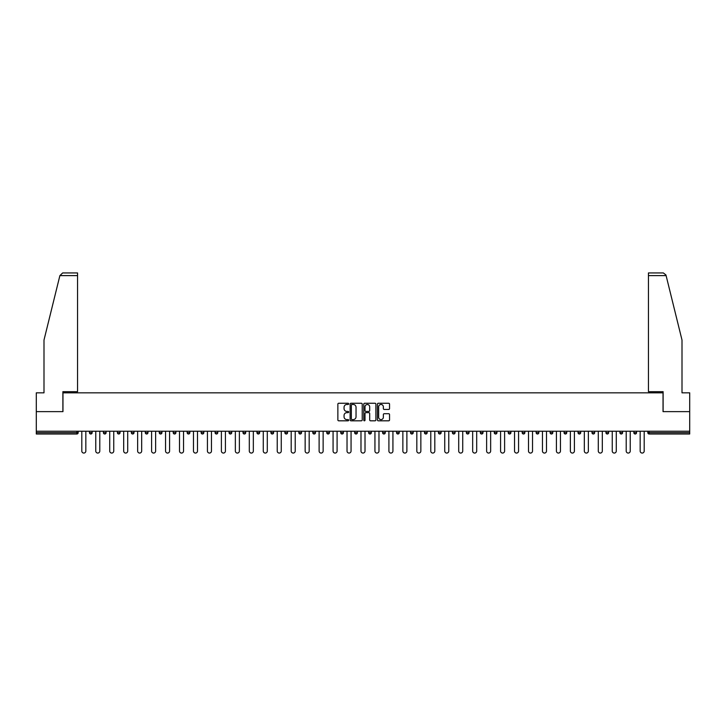 <?xml version="1.0" encoding="UTF-8"?>
<svg xmlns="http://www.w3.org/2000/svg" width="726" height="726" viewBox="0 0 726 726"><rect width="100%" height="100%" fill="white"/><g stroke="black" fill="none" stroke-linecap="round" stroke-linejoin="round"><path stroke-width="1.09" d="M348.68 403.865A0.617 0.617 0 0 0 348.072 403.257L338.733 403.257A0.88 0.88 0 0 0 337.862 404.128L337.862 419.946A0.88 0.88 0 0 0 338.733 420.817L348.072 420.817A0.617 0.617 0 0 0 348.68 420.209A0.617 0.617 0 0 0 348.072 419.592L346.865 419.592A2.813 2.813 0 0 1 344.051 416.778L344.051 415.463A2.813 2.813 0 0 1 346.865 412.649L348.072 412.649A0.617 0.617 0 0 0 348.68 412.032A0.617 0.617 0 0 0 348.072 411.424L346.865 411.424A2.813 2.813 0 0 1 344.051 408.611L344.051 407.295A2.813 2.813 0 0 1 346.865 404.482L348.072 404.482A0.617 0.617 0 0 0 348.68 403.865M388.673 409.446A0.88 0.88 0 0 0 389.544 408.566L389.544 404.128A0.88 0.88 0 0 0 388.673 403.257L378.3 403.257A0.88 0.88 0 0 0 377.429 404.128L377.429 419.946A0.88 0.88 0 0 0 378.3 420.817L388.673 420.817A0.88 0.88 0 0 0 389.544 419.946L389.544 414.582A0.88 0.88 0 0 0 388.673 413.702L384.235 413.702A0.88 0.88 0 0 0 383.355 414.582L383.355 417.241A2.35 2.35 0 0 1 381.005 419.592A2.35 2.35 0 0 1 378.654 417.241L378.654 406.832A2.35 2.35 0 0 1 381.005 404.482A2.35 2.35 0 0 1 383.355 406.832L383.355 408.566A0.88 0.88 0 0 0 384.235 409.446L388.673 409.446M59.886 275.617L62.654 272.94L77.555 272.94L77.555 275.617L59.886 275.617L43.996 340.049L43.996 392.839L36.3 392.839L36.3 411.633L62.962 411.633L62.962 392.839L663.038 392.839L663.038 411.633L689.7 411.633L689.7 431.226L36.3 431.226L36.3 432.66L76.838 432.66L76.838 431.226M36.3 411.633L36.3 431.226M362.229 404.128A0.88 0.88 0 0 0 361.357 403.257L350.985 403.257A0.88 0.88 0 0 0 350.113 404.128L350.113 419.946A0.88 0.88 0 0 0 350.985 420.817L361.357 420.817A0.88 0.88 0 0 0 362.229 419.946L362.229 404.128M364.643 403.257L375.015 403.257A0.88 0.88 0 0 1 375.886 404.128L375.886 419.946A0.88 0.88 0 0 1 375.015 420.817L370.578 420.817A0.88 0.88 0 0 1 369.697 419.946L369.697 413.53A0.88 0.88 0 0 0 368.817 412.649L365.877 412.649A0.88 0.88 0 0 0 364.996 413.53L364.996 420.209A0.617 0.617 0 0 1 364.379 420.817A0.617 0.617 0 0 1 363.771 420.209L363.771 404.128A0.88 0.88 0 0 1 364.643 403.257M78.181 431.226L78.181 432.66A1.343 1.343 0 0 1 76.838 434.003L36.3 434.003L36.3 432.66M689.7 431.226L689.7 434.003L649.162 434.003A1.343 1.343 0 0 1 647.819 432.66L647.819 431.226M89.452 432.66A1.343 1.343 0 0 0 90.795 434.003A1.343 1.343 0 0 0 92.138 432.66A1.343 1.343 0 0 1 90.795 434.003A1.343 1.343 0 0 0 92.138 432.66L92.138 431.226L92.138 432.66L89.452 432.66A1.343 1.343 0 0 0 90.795 434.003A1.343 1.343 0 0 1 89.452 432.66L89.452 431.226M76.838 434.003A1.343 1.343 0 0 0 78.181 432.66A1.343 1.343 0 0 1 76.838 434.003L76.838 432.66L78.181 432.66M103.41 431.226L103.41 432.66L103.41 431.226M106.096 431.226L106.096 432.66L106.096 431.226M117.367 432.66A1.343 1.343 0 0 0 118.71 434.003A1.343 1.343 0 0 0 120.053 432.66A1.343 1.343 0 0 1 118.71 434.003A1.343 1.343 0 0 0 120.053 432.66L120.053 431.226L120.053 432.66L117.367 432.66A1.343 1.343 0 0 0 118.71 434.003A1.343 1.343 0 0 1 117.367 432.66L117.367 431.226M131.333 431.226L131.333 432.66L131.333 431.226M134.011 431.226L134.011 432.66A1.343 1.343 0 0 1 132.676 434.003A1.343 1.343 0 0 1 131.333 432.66A1.343 1.343 0 0 0 132.676 434.003A1.343 1.343 0 0 0 134.011 432.66A1.343 1.343 0 0 1 132.676 434.003A1.343 1.343 0 0 1 131.333 432.66L134.011 432.66M145.291 432.66A1.343 1.343 0 0 0 146.634 434.003A1.343 1.343 0 0 0 147.977 432.66A1.343 1.343 0 0 1 146.634 434.003A1.343 1.343 0 0 0 147.977 432.66L147.977 431.226L147.977 432.66L145.291 432.66A1.343 1.343 0 0 0 146.634 434.003A1.343 1.343 0 0 1 145.291 432.66L145.291 431.226M161.934 431.226L161.934 432.66A1.343 1.343 0 0 1 160.591 434.003A1.343 1.343 0 0 1 159.248 432.66L159.248 431.226M174.549 434.003A1.343 1.343 0 0 0 175.892 432.66L175.892 431.226L175.892 432.66A1.343 1.343 0 0 1 174.549 434.003A1.343 1.343 0 0 1 173.205 432.66L173.205 431.226M189.849 431.226L189.849 432.66A1.343 1.343 0 0 1 188.506 434.003A1.343 1.343 0 0 1 187.163 432.66L187.163 431.226M203.815 431.226L203.815 432.66A1.343 1.343 0 0 1 202.472 434.003A1.343 1.343 0 0 1 201.129 432.66L201.129 431.226M216.43 434.003A1.343 1.343 0 0 0 217.773 432.66L217.773 431.226L217.773 432.66A1.343 1.343 0 0 1 216.43 434.003A1.343 1.343 0 0 1 215.087 432.66L215.087 431.226M231.73 431.226L231.73 432.66A1.343 1.343 0 0 1 230.387 434.003A1.343 1.343 0 0 1 229.044 432.66L229.044 431.226M243.001 431.226L243.001 432.66L243.001 431.226M245.687 431.226L245.687 432.66A1.343 1.343 0 0 1 244.344 434.003A1.343 1.343 0 0 1 243.001 432.66L245.687 432.66A1.343 1.343 0 0 1 244.344 434.003M259.645 431.226L259.645 432.66L256.968 432.66A1.343 1.343 0 0 0 258.302 434.003A1.343 1.343 0 0 1 256.968 432.66L256.968 431.226M273.611 431.226L273.611 432.66A1.343 1.343 0 0 1 272.268 434.003A1.343 1.343 0 0 1 270.925 432.66L270.925 431.226M287.569 431.226L287.569 432.66A1.343 1.343 0 0 1 286.225 434.003A1.343 1.343 0 0 1 284.882 432.66L284.882 431.226M298.84 431.226L298.84 432.66L298.84 431.226M301.526 431.226L301.526 432.66A1.343 1.343 0 0 1 300.183 434.003A1.343 1.343 0 0 1 298.84 432.66L301.526 432.66A1.343 1.343 0 0 1 300.183 434.003M314.14 434.003A1.343 1.343 0 0 0 315.483 432.66L315.483 431.226L315.483 432.66A1.343 1.343 0 0 1 314.14 434.003A1.343 1.343 0 0 1 312.797 432.66L312.797 431.226M329.441 431.226L329.441 432.66A1.343 1.343 0 0 1 328.098 434.003A1.343 1.343 0 0 1 326.764 432.66L326.764 431.226M343.407 431.226L343.407 432.66A1.343 1.343 0 0 1 342.064 434.003A1.343 1.343 0 0 1 340.721 432.66L340.721 431.226M354.678 431.226L354.678 432.66L354.678 431.226M357.364 431.226L357.364 432.66A1.343 1.343 0 0 1 356.021 434.003A1.343 1.343 0 0 1 354.678 432.66L357.364 432.66A1.343 1.343 0 0 1 356.021 434.003M368.636 431.226L368.636 432.66L368.636 431.226M371.322 431.226L371.322 432.66A1.343 1.343 0 0 1 369.979 434.003A1.343 1.343 0 0 1 368.636 432.66L371.322 432.66A1.343 1.343 0 0 1 369.979 434.003M382.593 431.226L382.593 432.66L382.593 431.226M385.279 431.226L385.279 432.66L385.279 431.226M396.559 431.226L396.559 432.66L396.559 431.226M399.236 431.226L399.236 432.66L399.236 431.226M413.203 431.226L413.203 432.66A1.343 1.343 0 0 1 411.86 434.003A1.343 1.343 0 0 1 410.517 432.66L410.517 431.226M427.16 431.226L427.16 432.66L424.474 432.66A1.343 1.343 0 0 0 425.817 434.003A1.343 1.343 0 0 1 424.474 432.66L424.474 431.226M441.118 431.226L441.118 432.66A1.343 1.343 0 0 1 439.774 434.003A1.343 1.343 0 0 1 438.431 432.66L438.431 431.226M452.389 431.226L452.389 432.66L452.389 431.226M455.075 431.226L455.075 432.66L455.075 431.226M469.032 431.226L469.032 432.66A1.343 1.343 0 0 1 467.698 434.003A1.343 1.343 0 0 1 466.355 432.66L466.355 431.226M482.999 431.226L482.999 432.66L480.313 432.66A1.343 1.343 0 0 0 481.656 434.003A1.343 1.343 0 0 1 480.313 432.66L480.313 431.226M496.956 431.226L496.956 432.66A1.343 1.343 0 0 1 495.613 434.003A1.343 1.343 0 0 1 494.27 432.66L494.27 431.226M510.913 431.226L510.913 432.66L508.227 432.66A1.343 1.343 0 0 0 509.57 434.003A1.343 1.343 0 0 1 508.227 432.66L508.227 431.226M524.871 431.226L524.871 432.66A1.343 1.343 0 0 1 523.528 434.003A1.343 1.343 0 0 1 522.185 432.66L522.185 431.226M538.837 431.226L538.837 432.66L536.151 432.66A1.343 1.343 0 0 0 537.494 434.003A1.343 1.343 0 0 1 536.151 432.66L536.151 431.226M552.795 431.226L552.795 432.66A1.343 1.343 0 0 1 551.451 434.003A1.343 1.343 0 0 1 550.108 432.66L550.108 431.226M566.752 431.226L566.752 432.66L564.066 432.66A1.343 1.343 0 0 0 565.409 434.003A1.343 1.343 0 0 1 564.066 432.66L564.066 431.226M580.709 431.226L580.709 432.66L578.023 432.66A1.343 1.343 0 0 0 579.366 434.003A1.343 1.343 0 0 1 578.023 432.66L578.023 431.226M594.667 431.226L594.667 432.66L591.989 432.66A1.343 1.343 0 0 0 593.323 434.003A1.343 1.343 0 0 1 591.989 432.66L591.989 431.226M608.633 431.226L608.633 432.66A1.343 1.343 0 0 1 607.29 434.003A1.343 1.343 0 0 1 605.947 432.66L605.947 431.226M622.59 431.226L622.59 432.66A1.343 1.343 0 0 1 621.247 434.003A1.343 1.343 0 0 1 619.904 432.66L619.904 431.226M636.548 431.226L636.548 432.66A1.343 1.343 0 0 1 635.205 434.003A1.343 1.343 0 0 1 633.862 432.66L633.862 431.226M104.753 434.003A1.343 1.343 0 0 1 103.41 432.66L106.096 432.66A1.343 1.343 0 0 1 104.753 434.003A1.343 1.343 0 0 0 106.096 432.66A1.343 1.343 0 0 1 104.753 434.003M258.302 434.003A1.343 1.343 0 0 0 259.645 432.66A1.343 1.343 0 0 1 258.302 434.003A1.343 1.343 0 0 1 256.968 432.66M383.936 434.003A1.343 1.343 0 0 1 382.593 432.66A1.343 1.343 0 0 0 383.936 434.003A1.343 1.343 0 0 0 385.279 432.66A1.343 1.343 0 0 1 383.936 434.003A1.343 1.343 0 0 1 382.593 432.66L385.279 432.66M397.902 434.003A1.343 1.343 0 0 1 396.559 432.66A1.343 1.343 0 0 0 397.902 434.003A1.343 1.343 0 0 0 399.236 432.66A1.343 1.343 0 0 1 397.902 434.003A1.343 1.343 0 0 1 396.559 432.66L399.236 432.66A1.343 1.343 0 0 1 397.902 434.003M427.16 432.66A1.343 1.343 0 0 1 425.817 434.003A1.343 1.343 0 0 0 427.16 432.66A1.343 1.343 0 0 1 425.817 434.003A1.343 1.343 0 0 1 424.474 432.66M453.732 434.003A1.343 1.343 0 0 1 452.389 432.66A1.343 1.343 0 0 0 453.732 434.003A1.343 1.343 0 0 0 455.075 432.66A1.343 1.343 0 0 1 453.732 434.003A1.343 1.343 0 0 1 452.389 432.66L455.075 432.66M481.656 434.003A1.343 1.343 0 0 0 482.999 432.66A1.343 1.343 0 0 1 481.656 434.003A1.343 1.343 0 0 1 480.313 432.66M510.913 432.66A1.343 1.343 0 0 1 509.57 434.003A1.343 1.343 0 0 0 510.913 432.66A1.343 1.343 0 0 1 509.57 434.003A1.343 1.343 0 0 1 508.227 432.66M537.494 434.003A1.343 1.343 0 0 0 538.837 432.66A1.343 1.343 0 0 1 537.494 434.003A1.343 1.343 0 0 1 536.151 432.66M551.451 434.003A1.343 1.343 0 0 0 552.795 432.66A1.343 1.343 0 0 1 551.451 434.003M565.409 434.003A1.343 1.343 0 0 0 566.752 432.66A1.343 1.343 0 0 1 565.409 434.003A1.343 1.343 0 0 1 564.066 432.66M579.366 434.003A1.343 1.343 0 0 0 580.709 432.66A1.343 1.343 0 0 1 579.366 434.003A1.343 1.343 0 0 1 578.023 432.66M593.323 434.003A1.343 1.343 0 0 0 594.667 432.66A1.343 1.343 0 0 1 593.323 434.003A1.343 1.343 0 0 1 591.989 432.66M635.205 434.003A1.343 1.343 0 0 0 636.548 432.66A1.343 1.343 0 0 1 635.205 434.003M649.162 431.226L649.162 434.003A1.343 1.343 0 0 1 647.819 432.66L689.7 432.66M351.956 404.482A0.617 0.617 0 0 0 351.339 405.099L351.339 418.975A0.617 0.617 0 0 0 351.956 419.592L353.226 419.592A2.813 2.813 0 0 0 356.039 416.778L356.039 407.295A2.813 2.813 0 0 0 353.226 404.482L351.956 404.482M369.697 406.878A2.35 2.35 0 0 0 367.347 404.527A2.35 2.35 0 0 0 364.996 406.878L364.996 410.544A0.88 0.88 0 0 0 365.877 411.424L368.817 411.424A0.88 0.88 0 0 0 369.697 410.544L369.697 406.878M81.802 451.055L81.802 431.226L81.802 451.055A2.015 2.015 0 0 0 83.817 453.06A2.015 2.015 0 0 0 85.831 451.055L85.831 431.226M77.555 272.94L66.81 272.94L77.555 272.94M62.881 411.633L62.881 391.677L77.555 391.677L77.555 275.617M689.7 411.633L689.7 392.839L682.004 392.839L682.004 340.049L665.951 274.982L663.346 272.94L648.445 272.94L648.445 391.677L663.119 391.677L663.119 411.633M95.759 451.055L95.759 431.226L95.759 451.055A2.015 2.015 0 0 0 97.774 453.06A2.015 2.015 0 0 0 99.789 451.055L99.789 431.226M109.717 451.055L109.717 431.226L109.717 451.055A2.015 2.015 0 0 0 111.731 453.06A2.015 2.015 0 0 0 113.746 451.055L113.746 431.226M123.683 451.055L123.683 431.226L123.683 451.055A2.015 2.015 0 0 0 125.689 453.06A2.015 2.015 0 0 0 127.703 451.055L127.703 431.226M137.641 451.055L137.641 431.226L137.641 451.055A2.015 2.015 0 0 0 139.655 453.06A2.015 2.015 0 0 0 141.67 451.055L141.67 431.226M151.598 451.055L151.598 431.226L151.598 451.055A2.015 2.015 0 0 0 153.613 453.06A2.015 2.015 0 0 0 155.627 451.055L155.627 431.226M165.555 451.055L165.555 431.226L165.555 451.055A2.015 2.015 0 0 0 167.57 453.06A2.015 2.015 0 0 0 169.585 451.055L169.585 431.226M179.513 451.055L179.513 431.226L179.513 451.055A2.015 2.015 0 0 0 181.527 453.06A2.015 2.015 0 0 0 183.542 451.055L183.542 431.226M193.479 451.055L193.479 431.226L193.479 451.055A2.015 2.015 0 0 0 195.485 453.06A2.015 2.015 0 0 0 197.499 451.055L197.499 431.226M207.436 451.055L207.436 431.226L207.436 451.055A2.015 2.015 0 0 0 209.451 453.06A2.015 2.015 0 0 0 211.466 451.055L211.466 431.226M221.394 451.055L221.394 431.226L221.394 451.055A2.015 2.015 0 0 0 223.408 453.06A2.015 2.015 0 0 0 225.423 451.055L225.423 431.226M235.351 451.055L235.351 431.226L235.351 451.055A2.015 2.015 0 0 0 237.366 453.06A2.015 2.015 0 0 0 239.38 451.055L239.38 431.226M249.308 451.055L249.308 431.226L249.308 451.055A2.015 2.015 0 0 0 251.323 453.06A2.015 2.015 0 0 0 253.338 451.055L253.338 431.226M263.275 451.055L263.275 431.226L263.275 451.055A2.015 2.015 0 0 0 265.289 453.06A2.015 2.015 0 0 0 267.295 451.055L267.295 431.226M277.232 451.055L277.232 431.226L277.232 451.055A2.015 2.015 0 0 0 279.247 453.06A2.015 2.015 0 0 0 281.261 451.055L281.261 431.226M291.19 451.055L291.19 431.226L291.19 451.055A2.015 2.015 0 0 0 293.204 453.06A2.015 2.015 0 0 0 295.219 451.055L295.219 431.226M305.147 451.055L305.147 431.226L305.147 451.055A2.015 2.015 0 0 0 307.162 453.06A2.015 2.015 0 0 0 309.176 451.055L309.176 431.226M319.113 451.055L319.113 431.226L319.113 451.055A2.015 2.015 0 0 0 321.119 453.06A2.015 2.015 0 0 0 323.134 451.055L323.134 431.226M333.071 451.055L333.071 431.226L333.071 451.055A2.015 2.015 0 0 0 335.085 453.06A2.015 2.015 0 0 0 337.091 451.055L337.091 431.226M347.028 451.055L347.028 431.226L347.028 451.055A2.015 2.015 0 0 0 349.043 453.06A2.015 2.015 0 0 0 351.057 451.055L351.057 431.226M360.985 451.055L360.985 431.226L360.985 451.055A2.015 2.015 0 0 0 363 453.06A2.015 2.015 0 0 0 365.015 451.055L365.015 431.226M374.943 451.055L374.943 431.226L374.943 451.055A2.015 2.015 0 0 0 376.957 453.06A2.015 2.015 0 0 0 378.972 451.055L378.972 431.226M388.909 451.055L388.909 431.226L388.909 451.055A2.015 2.015 0 0 0 390.915 453.06A2.015 2.015 0 0 0 392.929 451.055L392.929 431.226M402.866 451.055L402.866 431.226L402.866 451.055A2.015 2.015 0 0 0 404.881 453.06A2.015 2.015 0 0 0 406.887 451.055L406.887 431.226M416.824 451.055L416.824 431.226L416.824 451.055A2.015 2.015 0 0 0 418.838 453.06A2.015 2.015 0 0 0 420.853 451.055L420.853 431.226M430.781 451.055L430.781 431.226L430.781 451.055A2.015 2.015 0 0 0 432.796 453.06A2.015 2.015 0 0 0 434.81 451.055L434.81 431.226M444.739 451.055L444.739 431.226L444.739 451.055A2.015 2.015 0 0 0 446.753 453.06A2.015 2.015 0 0 0 448.768 451.055L448.768 431.226M458.705 451.055L458.705 431.226L458.705 451.055A2.015 2.015 0 0 0 460.711 453.06A2.015 2.015 0 0 0 462.725 451.055L462.725 431.226M472.662 451.055L472.662 431.226L472.662 451.055A2.015 2.015 0 0 0 474.677 453.06A2.015 2.015 0 0 0 476.692 451.055L476.692 431.226M486.62 451.055L486.62 431.226L486.62 451.055A2.015 2.015 0 0 0 488.634 453.06A2.015 2.015 0 0 0 490.649 451.055L490.649 431.226M500.577 451.055L500.577 431.226L500.577 451.055A2.015 2.015 0 0 0 502.592 453.06A2.015 2.015 0 0 0 504.606 451.055L504.606 431.226M514.534 451.055L514.534 431.226L514.534 451.055A2.015 2.015 0 0 0 516.549 453.06A2.015 2.015 0 0 0 518.564 451.055L518.564 431.226M528.501 451.055L528.501 431.226L528.501 451.055A2.015 2.015 0 0 0 530.515 453.06A2.015 2.015 0 0 0 532.521 451.055L532.521 431.226M542.458 451.055L542.458 431.226L542.458 451.055A2.015 2.015 0 0 0 544.473 453.06A2.015 2.015 0 0 0 546.487 451.055L546.487 431.226M556.415 451.055L556.415 431.226L556.415 451.055A2.015 2.015 0 0 0 558.43 453.06A2.015 2.015 0 0 0 560.445 451.055L560.445 431.226M570.373 451.055L570.373 431.226L570.373 451.055A2.015 2.015 0 0 0 572.387 453.06A2.015 2.015 0 0 0 574.402 451.055L574.402 431.226M584.33 451.055L584.33 431.226L584.33 451.055A2.015 2.015 0 0 0 586.345 453.06A2.015 2.015 0 0 0 588.359 451.055L588.359 431.226M598.297 451.055L598.297 431.226L598.297 451.055A2.015 2.015 0 0 0 600.311 453.06A2.015 2.015 0 0 0 602.317 451.055L602.317 431.226M612.254 451.055L612.254 431.226L612.254 451.055A2.015 2.015 0 0 0 614.269 453.06A2.015 2.015 0 0 0 616.283 451.055L616.283 431.226M626.211 451.055L626.211 431.226L626.211 451.055A2.015 2.015 0 0 0 628.226 453.06A2.015 2.015 0 0 0 630.241 451.055L630.241 431.226M640.169 451.055L640.169 431.226L640.169 451.055A2.015 2.015 0 0 0 642.183 453.06A2.015 2.015 0 0 0 644.198 451.055L644.198 431.226M160.591 434.003A1.343 1.343 0 0 0 161.934 432.66L159.248 432.66M175.892 432.66L173.205 432.66M188.506 434.003A1.343 1.343 0 0 0 189.849 432.66L187.163 432.66M202.472 434.003A1.343 1.343 0 0 0 203.815 432.66L201.129 432.66M217.773 432.66L215.087 432.66M230.387 434.003A1.343 1.343 0 0 0 231.73 432.66L229.044 432.66M272.268 434.003A1.343 1.343 0 0 0 273.611 432.66L270.925 432.66M286.225 434.003A1.343 1.343 0 0 0 287.569 432.66L284.882 432.66M315.483 432.66L312.797 432.66M328.098 434.003A1.343 1.343 0 0 0 329.441 432.66L326.764 432.66M342.064 434.003A1.343 1.343 0 0 0 343.407 432.66L340.721 432.66M411.86 434.003A1.343 1.343 0 0 0 413.203 432.66L410.517 432.66M439.774 434.003A1.343 1.343 0 0 0 441.118 432.66L438.431 432.66M467.698 434.003A1.343 1.343 0 0 0 469.032 432.66L466.355 432.66M495.613 434.003A1.343 1.343 0 0 0 496.956 432.66L494.27 432.66M523.528 434.003A1.343 1.343 0 0 0 524.871 432.66L522.185 432.66M552.795 432.66L550.108 432.66M607.29 434.003A1.343 1.343 0 0 0 608.633 432.66L605.947 432.66M621.247 434.003A1.343 1.343 0 0 0 622.59 432.66L619.904 432.66M636.548 432.66L633.862 432.66M649.162 434.003A1.343 1.343 0 0 1 647.819 432.66M666.114 275.617L648.445 275.617"/></g></svg>

